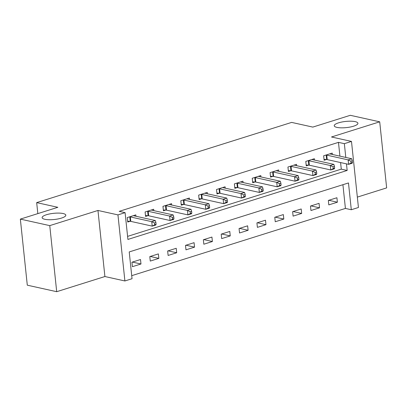 <?xml version="1.0" encoding="UTF-8"?>
<svg xmlns="http://www.w3.org/2000/svg" width="407" height="407" viewBox="0 0 407 407"><rect width="100%" height="100%" fill="white"/><g stroke="black" fill="none" stroke-linecap="round" stroke-linejoin="round"><path stroke-width="0.61" d="M63.121 213.538A11.905 3.098 174 0 1 65.817 215.171A11.905 3.098 174 0 1 58.13 218.925A11.905 3.098 174 0 1 44.836 219.287A11.905 3.098 174 0 1 42.14 217.659A11.905 3.098 174 0 1 49.827 213.899A11.905 3.098 174 0 1 63.121 213.538M355.219 121.642A11.905 3.098 174 0 1 357.916 123.27A11.905 3.098 174 0 1 350.229 127.03A11.905 3.098 174 0 1 336.935 127.391A11.905 3.098 174 0 1 334.239 125.758A11.905 3.098 174 0 1 341.926 122.003A11.905 3.098 174 0 1 355.219 121.642M339.916 156.14L338.471 142.364L344.353 143.666L351.49 141.422L358.435 207.494L351.297 209.737L348.478 182.952L129.228 251.933L132.041 278.719L124.898 280.967L117.954 214.896L125.097 212.647L127.91 239.433L347.166 170.452L346.474 163.868M104.904 276.531L97.96 210.46L49.756 225.626L20.35 219.108L27.294 285.18L56.7 291.697L104.904 276.531L124.898 280.967M357.346 197.11L386.65 187.892L379.706 121.82L331.496 136.986L351.49 141.422M131.72 275.666L345.416 208.435L351.297 209.737M49.756 225.626L56.7 291.697M20.35 219.108L57.845 207.311L36.676 202.615L291.636 122.405L312.81 127.096L350.3 115.303L379.706 121.82M345.416 208.435L342.918 184.702M336.91 197.736L328.342 200.432L328.81 204.894L337.383 202.203L336.91 197.736M319.057 203.352L310.485 206.049L310.958 210.516L319.526 207.819L319.057 203.352M301.2 208.969L292.633 211.665L293.101 216.132L301.673 213.436L301.2 208.969M283.348 214.586L274.776 217.282L275.249 221.749L283.816 219.052L283.348 214.586M265.491 220.202L256.924 222.899L257.392 227.365L265.964 224.669L265.491 220.202M247.639 225.824L239.067 228.52L239.54 232.982L248.107 230.286L247.639 225.824M229.782 231.441L221.215 234.137L221.683 238.599L230.255 235.902L229.782 231.441M211.93 237.057L203.358 239.754L203.831 244.215L212.398 241.519L211.93 237.057M194.073 242.674L185.506 245.37L185.974 249.832L194.546 247.135L194.073 242.674M176.221 248.29L167.648 250.987L168.122 255.454L176.689 252.757L176.221 248.29M158.364 253.907L149.796 256.603L150.264 261.07L158.837 258.374L158.364 253.907M140.512 259.524L131.939 262.22L132.412 266.687L140.98 263.99L140.512 259.524M338.471 142.364L119.215 211.345L125.097 212.647M127.589 236.381L341.285 169.149L340.593 162.566M332.366 154.467L332.219 153.093L323.651 155.789L324.12 160.251L326.445 159.524M314.509 160.083L314.367 158.71L305.794 161.406L306.262 165.873L308.587 165.14M296.657 165.7L296.51 164.326L287.942 167.023L288.41 171.489L290.735 170.757M278.8 171.316L278.658 169.943L270.085 172.639L270.553 177.106L272.878 176.373M260.948 176.933L260.801 175.559L252.233 178.256L252.701 182.723L255.026 181.99M243.091 182.55L242.948 181.181L234.376 183.878L234.844 188.339L237.169 187.607M225.239 188.166L225.091 186.798L216.524 189.494L216.992 193.956L219.317 193.223M207.382 193.788L207.239 192.414L198.667 195.111L199.135 199.572L201.46 198.845M189.53 199.405L189.382 198.031L180.815 200.727L181.283 205.189L183.608 204.462M171.673 205.021L171.53 203.648L162.958 206.344L163.426 210.806L165.751 210.078M153.821 210.638L153.673 209.264L145.106 211.961L145.574 216.427L147.899 215.695M135.963 216.254L135.821 214.881L127.249 217.577L127.717 222.044L130.042 221.311M36.676 202.615L37.831 213.609M97.96 210.46L117.954 214.896M345.797 157.443L344.353 143.666M341.285 169.149L347.166 170.452M328.78 200.295L337.383 202.203M132.382 262.083L140.98 263.99M150.239 256.466L158.837 258.374M168.091 250.849L176.689 252.757M185.948 245.233L194.546 247.135M203.8 239.616L212.398 241.519M221.657 233.994L230.255 235.902M239.509 228.378L248.107 230.286M257.361 222.761L265.964 224.669M275.218 217.145L283.816 219.052M293.071 211.528L301.673 213.436M310.928 205.911L319.526 207.819M352.498 162.556L352.314 160.77L350.885 161.223L351.073 163.009L352.498 162.556L352.182 163.222L348.611 164.342L348.143 159.88L326.74 155.133A1.862 0.483 -6 0 0 326.195 155.067L325.971 155.057M350.885 161.223L348.143 159.88L351.714 158.755L330.306 154.009A1.862 0.483 -6 0 1 329.97 153.882L329.894 153.826M351.073 163.009L348.611 164.342L327.208 159.6A1.862 0.483 -6 0 0 326.663 159.534L324.028 159.412M352.314 160.77L351.714 158.755M334.646 168.172L334.457 166.387L333.028 166.839L333.216 168.625L334.646 168.172L334.33 168.839L330.759 169.963L330.291 165.496L308.882 160.75A1.862 0.483 -6 0 0 308.338 160.684L308.119 160.673M333.028 166.839L330.291 165.496L333.857 164.372L312.454 159.625A1.862 0.483 -6 0 1 312.118 159.498L312.042 159.442M333.216 168.625L330.759 169.963L309.351 165.217A1.862 0.483 -6 0 0 308.811 165.15L306.176 165.028M334.457 166.387L333.857 164.372M316.788 173.789L316.605 172.003L315.176 172.456L315.364 174.242L316.788 173.789L316.473 174.455L312.902 175.58L312.434 171.113L291.03 166.366A1.862 0.483 -6 0 0 290.486 166.3L290.262 166.29M315.176 172.456L312.434 171.113L316.005 169.989L294.597 165.242A1.862 0.483 -6 0 1 294.261 165.115L294.185 165.059M315.364 174.242L312.902 175.58L291.498 170.833A1.862 0.483 -6 0 0 290.954 170.767L288.319 170.645M316.605 172.003L316.005 169.989M298.936 179.411L298.748 177.625L297.319 178.073L297.507 179.858L298.936 179.411L298.621 180.072L295.05 181.196L294.582 176.73L273.173 171.983A1.862 0.483 -6 0 0 272.629 171.922L272.41 171.912M297.319 178.073L294.582 176.73L298.148 175.605L276.745 170.864A1.862 0.483 -6 0 1 276.409 170.731L276.333 170.675M297.507 179.858L295.05 181.196L273.641 176.45A1.862 0.483 -6 0 0 273.102 176.384L270.467 176.262M298.748 177.625L298.148 175.605M281.079 185.027L280.896 183.242L279.467 183.689L279.655 185.475L281.079 185.027L280.764 185.689L277.192 186.813L276.724 182.346L255.321 177.6A1.862 0.483 -6 0 0 254.777 177.538L254.553 177.528M279.467 183.689L276.724 182.346L280.296 181.227L258.888 176.48A1.862 0.483 -6 0 1 258.552 176.348L258.476 176.292M279.655 185.475L277.192 186.813L255.789 182.066A1.862 0.483 -6 0 0 255.245 182L252.61 181.883M280.896 183.242L280.296 181.227M263.227 190.644L263.039 188.858L261.609 189.306L261.798 191.092L263.227 190.644L262.912 191.305L259.34 192.43L258.872 187.968L237.464 183.221A1.862 0.483 -6 0 0 236.92 183.155L236.701 183.145M261.609 189.306L258.872 187.968L262.439 186.844L241.036 182.097A1.862 0.483 -6 0 1 240.7 181.965L240.623 181.909M261.798 191.092L259.34 192.43L237.932 187.683A1.862 0.483 -6 0 0 237.393 187.617L234.758 187.5M263.039 188.858L262.439 186.844M245.37 196.26L245.187 194.475L243.757 194.922L243.946 196.708L245.37 196.26L245.055 196.922L241.483 198.046L241.015 193.584L219.612 188.838A1.862 0.483 -6 0 0 219.068 188.772L218.844 188.762M243.757 194.922L241.015 193.584L244.587 192.46L223.178 187.713A1.862 0.483 -6 0 1 222.843 187.581L222.766 187.525M243.946 196.708L241.483 198.046L220.08 193.3A1.862 0.483 -6 0 0 219.536 193.233L216.9 193.116M245.187 194.475L244.587 192.46M227.518 201.877L227.33 200.091L225.9 200.539L226.089 202.325L227.518 201.877L227.203 202.538L223.631 203.663L223.163 199.201L201.755 194.454A1.862 0.483 -6 0 0 201.211 194.388L200.992 194.378M225.9 200.539L223.163 199.201L226.73 198.077L205.326 193.33A1.862 0.483 -6 0 1 204.991 193.198L204.914 193.142M226.089 202.325L223.631 203.663L202.223 198.916A1.862 0.483 -6 0 0 201.684 198.855L199.048 198.733M227.33 200.091L226.73 198.077M209.661 207.494L209.478 205.708L208.048 206.156L208.236 207.941L209.661 207.494L209.346 208.16L205.774 209.279L205.306 204.818L183.903 200.071A1.862 0.483 -6 0 0 183.359 200.005L183.135 199.995M208.048 206.156L205.306 204.818L208.877 203.693L187.469 198.947A1.862 0.483 -6 0 1 187.134 198.82L187.057 198.764M208.236 207.941L205.774 209.279L184.371 204.533A1.862 0.483 -6 0 0 183.827 204.472L181.191 204.35M209.478 205.708L208.877 203.693M191.809 213.11L191.621 211.325L190.191 211.777L190.379 213.563L191.809 213.11L191.494 213.777L187.922 214.896L187.454 210.434L166.046 205.688A1.862 0.483 -6 0 0 165.501 205.621L165.283 205.611M190.191 211.777L187.454 210.434L191.02 209.31L169.617 204.563A1.862 0.483 -6 0 1 169.281 204.436L169.205 204.38M190.379 213.563L187.922 214.896L166.514 210.154A1.862 0.483 -6 0 0 165.975 210.088L163.339 209.966M191.621 211.325L191.02 209.31M173.952 218.727L173.769 216.941L172.339 217.394L172.527 219.18L173.952 218.727L173.636 219.393L170.065 220.518L169.597 216.051L148.194 211.304A1.862 0.483 -6 0 0 147.649 211.238L147.426 211.228M172.339 217.394L169.597 216.051L173.168 214.927L151.76 210.18A1.862 0.483 -6 0 1 151.424 210.053L151.348 209.997M172.527 219.18L170.065 220.518L148.662 215.771A1.862 0.483 -6 0 0 148.117 215.705L145.482 215.583M173.769 216.941L173.168 214.927M156.1 224.343L155.912 222.558L154.482 223.011L154.67 224.796L156.1 224.343L155.784 225.01L152.213 226.134L151.745 221.667L130.337 216.921A1.862 0.483 -6 0 0 129.792 216.86L129.574 216.85M154.482 223.011L151.745 221.667L155.311 220.543L133.908 215.796A1.862 0.483 -6 0 1 133.572 215.669L133.496 215.613M154.67 224.796L152.213 226.134L130.805 221.388A1.862 0.483 -6 0 0 130.265 221.322L127.63 221.199M155.912 222.558L155.311 220.543M326.74 155.133L327.208 159.6M326.195 155.067L326.663 159.534M308.882 160.75L309.351 165.217M308.338 160.684L308.811 165.15M291.03 166.366L291.498 170.833M290.486 166.3L290.954 170.767M273.173 171.983L273.641 176.45M272.629 171.922L273.102 176.384M255.321 177.6L255.789 182.066M254.777 177.538L255.245 182M237.464 183.221L237.932 187.683M236.92 183.155L237.393 187.617M219.612 188.838L220.08 193.3M219.068 188.772L219.536 193.233M201.755 194.454L202.223 198.916M201.211 194.388L201.684 198.855M183.903 200.071L184.371 204.533M183.359 200.005L183.827 204.472M166.046 205.688L166.514 210.154M165.501 205.621L165.975 210.088M148.194 211.304L148.662 215.771M147.649 211.238L148.117 215.705M130.337 216.921L130.805 221.388M129.792 216.86L130.265 221.322"/></g></svg>
